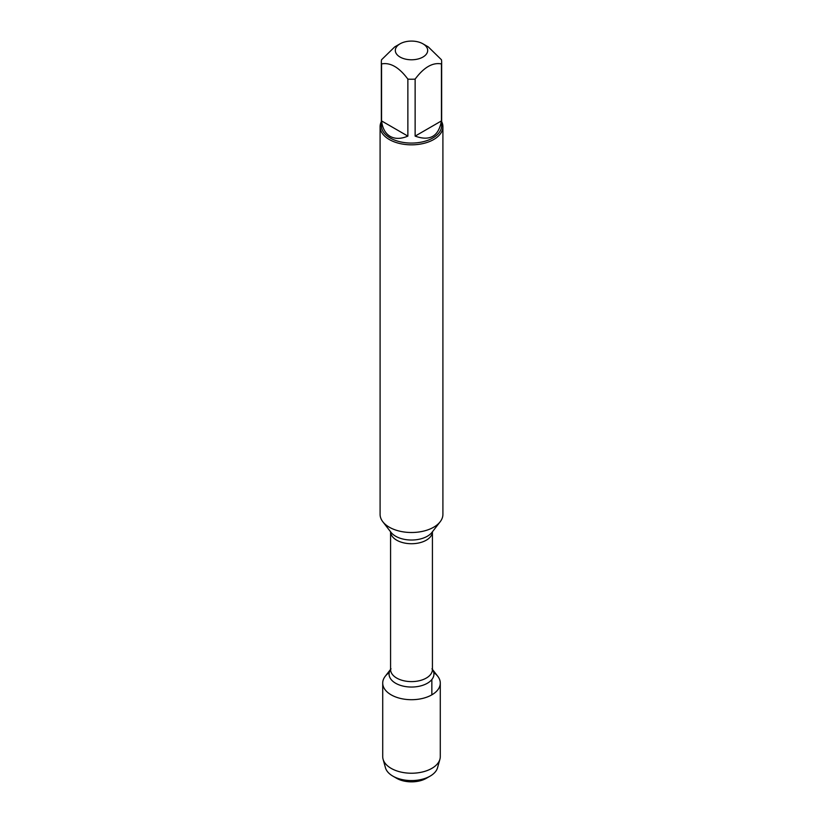 <?xml version="1.0" encoding="UTF-8"?>
<svg xmlns="http://www.w3.org/2000/svg" width="823" height="823" viewBox="0 0 823 823"><rect width="100%" height="100%" fill="white"/><g stroke="black" fill="none" stroke-linecap="round" stroke-linejoin="round"><path stroke-width="1.23" d="M380.092 126.691L380.092 514.365A31.408 18.137 0 0 0 382.829 521.772A31.408 18.137 0 0 0 389.289 527.193A31.408 18.137 0 0 0 440.171 521.772A31.408 18.137 0 0 0 442.908 514.365L442.908 126.691A31.408 18.137 180 0 1 423.526 143.449A31.408 18.137 180 0 1 389.289 139.519A31.408 18.137 180 0 1 380.092 126.691A31.408 18.137 180 0 1 381.347 121.619M432.425 669.397L437.774 676.3A28.784 16.614 180 0 1 411.5 699.704A28.784 16.614 180 0 1 385.226 676.3L390.575 669.397M441.653 121.619A31.408 18.137 180 0 1 442.908 126.691M400.05 57.044A16.193 9.351 0 0 0 422.95 57.044A16.193 9.351 0 0 0 422.95 43.825A16.193 9.351 0 0 0 413.444 41.15A16.193 9.351 0 0 0 400.05 43.825A16.193 9.351 0 0 0 400.05 57.044M415.131 136.114C429.894 141.433 438.659 136.371 441.437 120.919L415.131 136.114L415.131 79.111C423.896 67.311 432.672 62.239 441.437 63.927A30.153 17.406 0 0 0 441.653 61.828A30.153 17.406 0 0 0 441.437 59.74L428.279 46.901L422.95 43.825M441.437 120.919L441.437 63.927M400.05 43.825L394.721 46.901L381.563 59.74A30.153 17.406 0 0 0 381.347 61.828A30.153 17.406 0 0 0 381.563 63.927C390.328 62.25 399.104 67.311 407.869 79.111A30.153 17.406 0 0 0 415.131 79.111M381.563 120.919C382.469 128.316 385.339 133.47 390.174 136.381C395.122 139.118 401.017 139.025 407.869 136.114L381.563 120.919L381.563 63.927M407.869 136.114L407.869 79.111M441.653 61.828L441.653 125.662A30.153 17.406 180 0 1 423.043 141.751A30.153 17.406 180 0 1 390.174 137.976A30.153 17.406 180 0 1 381.347 125.662L381.347 61.828M433.762 672.556A28.784 16.614 180 0 1 440.284 683.09A28.784 16.614 180 0 1 422.518 698.439A28.784 16.614 180 0 1 391.151 694.838A28.784 16.614 180 0 1 382.716 683.09A28.784 16.614 180 0 1 389.238 672.556M440.284 683.09L440.284 756.615A28.784 16.614 180 0 1 439.914 759.259A28.784 16.614 180 0 1 420.358 772.427A28.784 16.614 180 0 1 391.151 768.363A28.784 16.614 180 0 1 383.086 759.259A28.784 16.614 180 0 1 382.716 756.615L382.716 683.09M383.086 759.259L385.462 767.766A26.377 15.226 0 0 0 392.849 776.11A26.377 15.226 0 0 0 430.151 776.11A26.377 15.226 0 0 0 437.538 767.766L439.914 759.259M392.849 776.11L396.645 778.301L392.849 776.11M430.151 776.11L426.355 778.301A21.007 12.129 180 0 1 396.645 778.301M431.849 694.838L431.849 679.52M382.829 521.772L391.028 532.368A22.427 12.942 0 0 0 395.647 536.236A22.427 12.942 0 0 0 431.972 532.368L440.171 521.772M432.425 669.531L432.425 531.771A20.925 12.078 180 0 1 411.5 543.725A20.925 12.078 180 0 1 390.575 531.781L390.575 669.531A20.925 12.078 0 0 0 411.5 681.609A20.925 12.078 0 0 0 432.425 669.531L431.972 668.801M432.425 669.438A22.427 12.942 180 0 1 411.5 687.04A22.427 12.942 180 0 1 390.575 669.438M390.575 669.531L391.028 668.801"/></g></svg>
